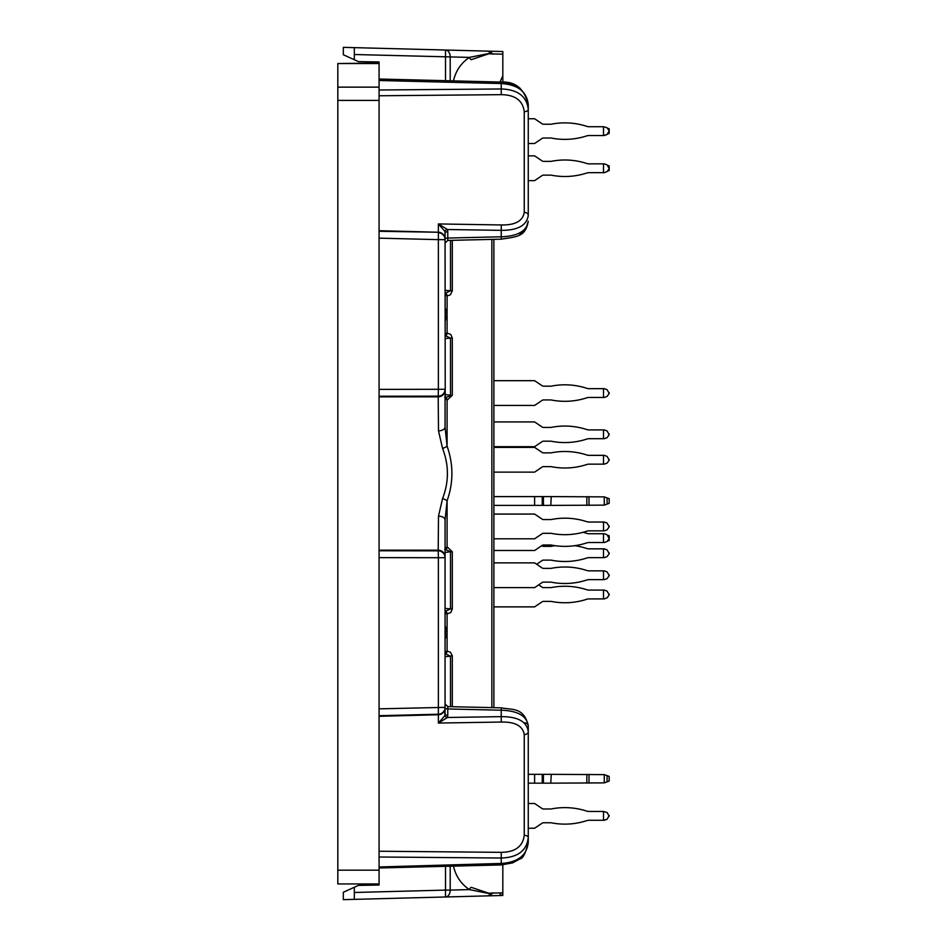 <?xml version="1.0" encoding="UTF-8"?>
<svg xmlns="http://www.w3.org/2000/svg" width="947" height="947" viewBox="0 0 947 947"><rect width="100%" height="100%" fill="white"/><g stroke="black" fill="none" stroke-linecap="round" stroke-linejoin="round"><path stroke-width="1.42" d="M337.819 100.418L337.819 883.942L379.072 883.942L379.072 885.043L379.072 100.418L337.819 100.418L337.819 63.532L379.072 63.532L379.072 100.418M519.95 88.059L512.528 84.105L502.821 82.14L502.821 51.529L343.323 47.35L343.323 54.737L358.451 61.602L379.072 61.957L379.072 63.058L337.819 63.532M379.072 61.957L379.072 63.532M379.072 866.967L501.235 863.451C517.808 862.421 526.816 855.401 528.26 842.38L528.26 837.491L528.26 842.38C525.597 853.259 522.862 858.751 520.057 858.858L512.564 862.883L501.271 864.931L501.235 858.029L379.072 856.999M445.066 656.662L450.512 656.212L445.386 653.773A2.746 1.941 91.7 0 0 447.091 651.051L450.393 652.211L452.275 655.632L450.512 656.212L450.512 706.628M445.445 633.555L445.445 631.519A2.746 1.006 156.7 0 0 447.091 630.56L447.091 634.526A2.746 1.006 -156.7 0 0 445.445 633.555M445.386 611.3L450.512 608.874L452.311 608.874L450.819 612.484L447.091 614.023A2.746 1.941 -91.7 0 0 445.386 611.3M445.066 552.444L450.512 551.758L445.504 549.52A2.746 1.941 -90.9 0 0 447.091 546.81L452.311 551.758L450.512 551.758L450.512 608.874L445.066 608.412M445.504 397.48L452.311 395.242L447.091 400.19A2.746 1.941 -89.1 0 0 445.504 397.48M445.066 338.588L450.512 338.126L445.386 335.7A2.746 1.941 -88.3 0 0 447.091 332.977L450.819 334.516L452.311 338.126L450.512 338.126L450.512 395.242L445.066 394.556M445.552 333.687L445.066 335.463A2.746 2.308 -142.2 0 0 445.552 333.687L447.091 332.977L447.091 316.44A2.746 1.006 23.3 0 0 445.445 315.481L445.445 313.445A2.746 1.006 -23.3 0 0 447.091 312.474L447.091 316.44L445.611 319.518A2.746 2.332 -137.6 0 0 445.066 318.263M445.066 310.652A2.746 2.332 -42.4 0 0 445.611 309.397L447.091 312.474L447.091 295.949A2.746 1.941 88.3 0 0 445.386 293.227L450.512 290.788L452.311 290.788L450.393 294.789L447.091 295.949L445.552 295.227L445.066 293.463A2.746 2.308 142.2 0 1 445.552 295.227M487.184 51.114A6.878 4.865 91.5 0 1 490.546 53.174L492.393 53.719A6.878 6.878 0 0 0 487.184 51.114M445.066 307.621L445.611 309.397M445.611 319.518L445.066 321.305M445.552 613.313A2.746 2.308 -37.8 0 0 445.066 611.502L445.552 613.313L447.091 614.023L447.091 630.56L445.611 627.482A2.746 2.332 137.6 0 1 445.066 628.737M445.066 625.695L445.611 627.482M445.552 651.773A2.746 2.308 37.8 0 1 445.066 653.572L445.552 651.773L447.091 651.051L447.091 634.526L445.611 637.603A2.746 2.332 -137.6 0 0 445.066 636.348M445.611 637.603L445.066 639.379M354.32 899.366L354.32 887.268L343.323 892.263L343.323 899.65L487.184 895.886A6.878 6.878 0 0 0 492.393 893.281L490.546 893.826L469.357 889.6C460.988 883.847 455.696 876.022 453.471 866.126M488.699 893.199L471.227 887.339A2.746 1.764 -56.4 0 0 469.357 889.6L450.204 890.097A6.878 4.865 -91.5 0 1 445.516 896.975L487.184 895.886A6.878 4.865 -91.5 0 0 490.546 893.826A2.746 1.835 -95.5 0 1 491.28 893.128M500.004 82.046L502.821 75.831M488.877 893.187L502.821 892.82L502.821 895.471L487.184 895.886L500.146 895.542A2.746 2.746 0 0 0 502.821 892.82L502.821 864.86M492.985 892.796L492.393 893.281A2.746 2.652 38.5 0 1 492.558 893.092M445.126 549.639A2.746 1.918 -168 0 0 445.22 549.367A2.746 1.918 -168 0 0 445.22 548.763L447.091 546.81L447.091 500.785L445.066 519.927L445.066 714.097A2.746 1.16 -0 0 0 447.777 715.269L447.458 717.483A2.746 1.136 16.2 0 1 444.841 715.672L445.066 707.883A6.878 6.866 180 0 1 438.378 714.748L379.072 716.299M444.759 549.603L445.279 549.153L445.066 550.728L445.22 548.763M445.066 519.927A6.878 3.824 -0 0 0 438.497 516.115L442.569 498.536A6.878 2.225 20 0 1 447.091 500.785C453.495 482.591 453.495 464.409 447.091 446.215L447.091 400.19L445.22 398.237A2.746 1.918 -12 0 0 445.22 397.633A2.746 1.918 -12 0 0 445.126 397.361M445.22 398.237L445.066 239.212A2.746 1.16 0 0 1 447.777 238.052L447.777 239.993M453.471 80.874C455.696 70.978 460.988 63.153 469.357 57.4L490.546 53.174A2.746 1.835 -84.5 0 0 491.28 53.872M502.821 54.18L488.747 53.813L471.227 59.661A2.746 1.764 -123.6 0 1 469.357 57.4L354.32 54.512L354.32 59.732M492.558 53.908A2.746 2.652 141.5 0 1 492.393 53.719L492.985 54.204M493.884 239.342L493.884 707.658M368.075 48.001L445.516 50.025A6.878 4.865 91.5 0 1 450.204 56.903L450.204 80.791M524.247 111.663A4.119 2.154 180 0 0 528.26 109.509L528.26 104.62C526.828 91.61 517.82 84.591 501.235 83.549L501.235 88.971C517.82 89.515 526.816 96.357 528.26 109.509L528.26 215.36C526.84 225.398 517.831 230.393 501.235 230.358L447.458 229.517L447.777 231.731A2.746 1.16 0 0 0 445.066 232.903L444.841 231.328L438.378 223.942L501.271 224.96C515.18 225.232 522.827 221.03 524.247 212.365L524.247 111.663C522.815 100.5 515.156 94.842 501.271 94.664L379.072 95.765M445.066 550.728L445.066 557.712L438.378 557.712L438.378 714.227A6.878 6.866 0 0 0 445.066 707.362L445.066 714.097M447.777 707.007L447.777 708.948A2.746 1.16 0 0 1 445.066 707.788L445.066 707.883M445.066 389.975A6.878 6.866 180 0 1 438.212 396.84L438.497 430.885L442.569 448.464A6.878 2.225 160 0 0 447.091 446.215L445.066 427.073L445.066 389.288A6.878 6.866 180 0 1 438.212 396.154L438.378 389.288L445.066 389.288M501.271 224.96L501.235 236.786C517.808 236.241 526.816 231.021 528.26 221.148L525.786 229.245L519.512 234.892M445.066 232.903L445.066 239.118A6.878 6.866 180 0 0 438.378 232.252L438.378 223.942L447.458 229.517A2.746 1.136 -16.2 0 0 444.841 231.328M445.066 239.118L445.066 239.638A6.878 6.866 180 0 0 438.378 232.773L438.378 239.638L445.066 239.638M524.212 722.81A4.119 3.054 0 0 1 528.26 725.852L528.26 731.64L528.26 725.852C526.828 715.979 517.82 710.771 501.235 710.214L501.235 716.642C517.82 716.595 526.816 721.59 528.26 731.64A4.119 2.995 180 0 1 524.247 734.635C522.815 725.958 515.156 721.756 501.271 722.04L438.378 723.058L447.458 717.483L501.235 716.642L501.271 722.04M444.841 715.672L438.378 723.058L438.378 714.227L379.072 715.707M379.072 851.235L501.271 852.336C515.18 852.146 522.827 846.488 524.247 835.337A4.119 2.154 180 0 1 528.26 837.491L528.26 731.64M379.072 712.546L379.072 709.339M354.32 887.268L358.451 885.398L379.072 885.043M528.26 837.491C526.84 850.631 517.831 857.473 501.235 858.029L501.271 852.336M438.497 516.115L438.212 550.16A6.878 6.866 0 0 1 445.066 557.025M445.066 427.073A6.878 3.824 180 0 1 438.497 430.885M442.569 448.464C449.008 465.155 449.008 481.845 442.569 498.536M354.32 47.634L354.32 54.512M528.26 215.36A4.119 2.995 180 0 0 524.247 212.365M609.181 815.474L607.098 819.25L603.511 820.28L603.511 811.472L607.098 812.502L609.181 816.278M603.511 811.472L588.987 811.472A6.878 6.878 0 0 1 586.844 811.141A6.878 6.878 0 0 0 588.987 811.472A6.878 6.878 0 0 1 586.844 811.141A6.878 6.878 0 0 0 588.987 811.472A6.878 6.878 0 0 1 586.844 811.141A6.878 6.878 0 0 0 588.987 811.472A6.878 6.878 0 0 1 586.844 811.141A6.878 6.878 0 0 0 588.987 811.472A6.878 6.878 0 0 1 586.844 811.141A6.878 6.878 0 0 0 588.987 811.472A6.878 6.878 0 0 1 586.844 811.141A6.878 6.878 0 0 0 588.987 811.472A6.878 6.878 0 0 1 586.844 811.141A6.878 6.878 0 0 0 588.987 811.472A6.878 6.878 0 0 1 586.844 811.141A70.563 70.563 0 0 0 551.213 808.963A2.06 2.06 0 0 1 550.811 808.998A2.06 2.06 0 0 0 551.213 808.963A2.06 2.06 0 0 1 550.811 808.998A2.06 2.06 0 0 0 551.213 808.963A2.06 2.06 0 0 1 550.811 808.998A2.06 2.06 0 0 0 551.213 808.963A2.06 2.06 0 0 1 550.811 808.998A2.06 2.06 0 0 0 551.213 808.963A2.06 2.06 0 0 1 550.811 808.998A2.06 2.06 0 0 0 551.213 808.963A2.06 2.06 0 0 1 550.811 808.998A2.06 2.06 0 0 0 551.213 808.963A2.06 2.06 0 0 1 550.811 808.998A2.06 2.06 0 0 0 551.213 808.963A2.06 2.06 0 0 1 550.811 808.998L543.4 808.998A2.06 2.06 0 0 1 542.24 808.655L534.617 803.506L528.26 803.506M528.26 828.246L534.617 828.246L542.24 823.109A2.06 2.06 0 0 1 543.4 822.754A2.06 2.06 0 0 0 542.24 823.109A2.06 2.06 0 0 1 543.4 822.754A2.06 2.06 0 0 0 542.24 823.109A2.06 2.06 0 0 1 543.4 822.754A2.06 2.06 0 0 0 542.24 823.109A2.06 2.06 0 0 1 543.4 822.754A2.06 2.06 0 0 0 542.24 823.109A2.06 2.06 0 0 1 543.4 822.754A2.06 2.06 0 0 0 542.24 823.109A2.06 2.06 0 0 1 543.4 822.754A2.06 2.06 0 0 0 542.24 823.109A2.06 2.06 0 0 1 543.4 822.754A2.06 2.06 0 0 0 542.24 823.109A2.06 2.06 0 0 1 543.4 822.754L550.811 822.754A2.06 2.06 0 0 1 551.213 822.789A70.563 70.563 0 0 0 586.844 820.623A6.878 6.878 0 0 1 588.987 820.28A6.878 6.878 0 0 0 586.844 820.623A6.878 6.878 0 0 1 588.987 820.28A6.878 6.878 0 0 0 586.844 820.623A6.878 6.878 0 0 1 588.987 820.28A6.878 6.878 0 0 0 586.844 820.623A6.878 6.878 0 0 1 588.987 820.28A6.878 6.878 0 0 0 586.844 820.623A6.878 6.878 0 0 1 588.987 820.28A6.878 6.878 0 0 0 586.844 820.623A6.878 6.878 0 0 1 588.987 820.28A6.878 6.878 0 0 0 586.844 820.623A6.878 6.878 0 0 1 588.987 820.28A6.878 6.878 0 0 0 586.844 820.623A6.878 6.878 0 0 1 588.987 820.28L603.511 820.28M604.269 135.528L607.098 134.498L603.511 135.528L603.511 126.72L607.098 127.75L609.181 130.722L607.098 134.498M528.26 143.494L534.617 143.494L542.24 138.345A2.06 2.06 0 0 1 543.4 138.002A2.06 2.06 0 0 0 542.24 138.345A2.06 2.06 0 0 1 543.4 138.002A2.06 2.06 0 0 0 542.24 138.345A2.06 2.06 0 0 1 543.4 138.002A2.06 2.06 0 0 0 542.24 138.345A2.06 2.06 0 0 1 543.4 138.002L550.811 138.002A2.06 2.06 0 0 1 551.213 138.037A70.563 70.563 0 0 0 586.844 135.859A6.878 6.878 0 0 1 588.987 135.528L588.987 135.528A6.878 6.878 0 0 0 586.844 135.859A6.878 6.878 0 0 1 588.987 135.528A6.878 6.878 0 0 0 586.844 135.859A6.878 6.878 0 0 1 588.987 135.528A6.878 6.878 0 0 0 586.844 135.859A6.878 6.878 0 0 1 588.987 135.528A6.878 6.878 0 0 0 586.844 135.859M588.987 126.72A6.878 6.878 0 0 1 586.844 126.377A6.878 6.878 0 0 0 588.987 126.72A6.878 6.878 0 0 1 586.844 126.377A6.878 6.878 0 0 0 588.987 126.72A6.878 6.878 0 0 1 586.844 126.377A6.878 6.878 0 0 0 588.987 126.72A6.878 6.878 0 0 1 586.844 126.377A6.878 6.878 0 0 0 588.987 126.72L603.511 126.72M551.213 124.211A2.06 2.06 0 0 1 550.811 124.246A2.06 2.06 0 0 0 551.213 124.211A2.06 2.06 0 0 1 550.811 124.246A2.06 2.06 0 0 0 551.213 124.211A2.06 2.06 0 0 1 550.811 124.246A2.06 2.06 0 0 0 551.213 124.211A2.06 2.06 0 0 1 550.811 124.246A2.06 2.06 0 0 0 551.213 124.211A70.563 70.563 0 0 1 586.844 126.377M543.4 519.56A2.06 2.06 0 0 1 542.24 519.205A2.06 2.06 0 0 0 543.4 519.56L550.811 519.56A2.06 2.06 0 0 0 551.213 519.524A70.563 70.563 0 0 1 586.844 521.69A6.878 6.878 0 0 0 588.987 522.034L604.269 522.034L607.098 523.064L609.181 526.84L607.098 529.811L604.269 530.841L607.098 529.811M588.987 530.841A6.878 6.878 0 0 0 586.844 531.184A6.878 6.878 0 0 1 588.987 530.841L603.511 530.841L603.511 522.034M543.4 568.378A2.06 2.06 0 0 1 542.24 568.022A2.06 2.06 0 0 0 543.4 568.378L550.811 568.378A2.06 2.06 0 0 0 551.213 568.342A70.563 70.563 0 0 1 586.844 570.508A6.878 6.878 0 0 0 588.987 570.852L604.269 570.852L607.098 571.881L609.181 575.646L607.098 578.617L604.269 579.647L607.098 578.617M588.987 579.647A6.878 6.878 0 0 0 586.844 579.99A6.878 6.878 0 0 1 588.987 579.647L603.511 579.647L603.511 570.852M543.4 582.121A2.06 2.06 0 0 0 542.24 582.476A2.06 2.06 0 0 1 543.4 582.121L550.811 582.121A2.06 2.06 0 0 1 551.213 582.168A70.563 70.563 0 0 0 586.844 579.99M543.4 587.625A2.06 2.06 0 0 1 542.24 587.27A2.06 2.06 0 0 0 543.4 587.625L550.811 587.625A2.06 2.06 0 0 0 551.213 587.59A70.563 70.563 0 0 1 586.844 589.756A6.878 6.878 0 0 0 588.987 590.099L604.269 590.099L607.098 591.129L609.181 594.894L607.098 597.865L604.269 598.906L607.098 597.865M588.987 598.906A6.878 6.878 0 0 0 586.844 599.238A6.878 6.878 0 0 1 588.987 598.906L603.511 598.906L603.511 590.099M543.4 601.381A2.06 2.06 0 0 0 542.24 601.724A2.06 2.06 0 0 1 543.4 601.381L550.811 601.381A2.06 2.06 0 0 1 551.213 601.416A70.563 70.563 0 0 0 586.844 599.238M543.4 386.187A2.06 2.06 0 0 1 542.24 385.831A2.06 2.06 0 0 0 543.4 386.187L550.811 386.187A2.06 2.06 0 0 0 551.213 386.151A70.563 70.563 0 0 1 586.844 388.317A6.878 6.878 0 0 0 588.987 388.661L604.269 388.661L607.098 389.69L609.181 393.455L607.098 396.426L604.269 397.468L607.098 396.426M588.987 397.468A6.878 6.878 0 0 0 586.844 397.799A6.878 6.878 0 0 1 588.987 397.468L603.511 397.468L603.511 388.661M543.4 399.942A2.06 2.06 0 0 0 542.24 400.285A2.06 2.06 0 0 1 543.4 399.942L550.811 399.942A2.06 2.06 0 0 1 551.213 399.977A70.563 70.563 0 0 0 586.844 397.799M607.098 541.495L604.269 542.524L607.098 541.495L609.181 538.523L607.098 534.759L604.269 533.729L588.987 533.729A6.878 6.878 0 0 1 586.844 533.386A70.563 70.563 0 0 0 583.151 532.285M588.987 542.524A6.878 6.878 0 0 0 586.844 542.868A6.878 6.878 0 0 1 588.987 542.524L603.511 542.524L603.511 533.729M543.4 544.999A2.06 2.06 0 0 0 542.24 545.354A2.06 2.06 0 0 1 543.4 544.999L550.811 544.999A2.06 2.06 0 0 1 551.213 545.034A70.563 70.563 0 0 0 586.844 542.868M607.098 171.62L604.269 172.65L607.098 171.62L604.269 172.65L607.098 171.62L609.181 168.649L607.098 164.873L604.269 163.843L588.987 163.843A6.878 6.878 0 0 1 586.844 163.511A6.878 6.878 0 0 0 588.987 163.843A6.878 6.878 0 0 1 586.844 163.511A70.563 70.563 0 0 0 551.213 161.333A2.06 2.06 0 0 1 550.811 161.369A2.06 2.06 0 0 0 551.213 161.333A2.06 2.06 0 0 1 550.811 161.369L543.4 161.369A2.06 2.06 0 0 1 542.24 161.026L534.617 155.876L528.26 155.876M588.987 172.65A6.878 6.878 0 0 0 586.844 172.993A6.878 6.878 0 0 1 588.987 172.65L588.987 172.65A6.878 6.878 0 0 0 586.844 172.993A6.878 6.878 0 0 1 588.987 172.65L603.511 172.65L603.511 163.843M543.4 175.124A2.06 2.06 0 0 0 542.24 175.479A2.06 2.06 0 0 1 543.4 175.124A2.06 2.06 0 0 0 542.24 175.479A2.06 2.06 0 0 1 543.4 175.124L550.811 175.124A2.06 2.06 0 0 1 551.213 175.159A70.563 70.563 0 0 0 586.844 172.993M543.4 427.44A2.06 2.06 0 0 1 542.24 427.085A2.06 2.06 0 0 0 543.4 427.44L550.811 427.44A2.06 2.06 0 0 0 551.213 427.393A70.563 70.563 0 0 1 586.844 429.571A6.878 6.878 0 0 0 588.987 429.914L604.269 429.914L607.098 430.944L609.181 434.709L607.098 437.68L604.269 438.71L607.098 437.68M588.987 438.71A6.878 6.878 0 0 0 586.844 439.053A6.878 6.878 0 0 1 588.987 438.71L603.511 438.71L603.511 429.914M543.4 441.184A2.06 2.06 0 0 0 542.24 441.539A2.06 2.06 0 0 1 543.4 441.184L550.811 441.184A2.06 2.06 0 0 1 551.213 441.231A70.563 70.563 0 0 0 586.844 439.053M543.4 452.879A2.06 2.06 0 0 1 542.24 452.524A2.06 2.06 0 0 0 543.4 452.879L550.811 452.879A2.06 2.06 0 0 0 551.213 452.832A70.563 70.563 0 0 1 586.844 455.01A6.878 6.878 0 0 0 588.987 455.353L604.269 455.353L607.098 456.383L609.181 460.147L607.098 463.119L604.269 464.148L607.098 463.119M588.987 464.148A6.878 6.878 0 0 0 586.844 464.492A6.878 6.878 0 0 1 588.987 464.148L603.511 464.148L603.511 455.353M543.4 466.622A2.06 2.06 0 0 0 542.24 466.978A2.06 2.06 0 0 1 543.4 466.622L550.811 466.622A2.06 2.06 0 0 1 551.213 466.67A70.563 70.563 0 0 0 586.844 464.492M574.699 545.685A70.563 70.563 0 0 1 586.844 548.514A6.878 6.878 0 0 0 588.987 548.846L604.269 548.846L607.098 549.876L609.181 553.652L607.098 556.623L604.269 557.653L607.098 556.623M542.24 546.028A2.06 2.06 0 0 0 543.4 546.372A2.06 2.06 0 0 1 542.24 546.028L541.743 545.685M550.811 546.372A2.06 2.06 0 0 0 551.213 546.336A2.06 2.06 0 0 1 550.811 546.372L543.4 546.372M588.987 557.653A6.878 6.878 0 0 0 586.844 557.996A6.878 6.878 0 0 1 588.987 557.653L603.511 557.653L603.511 548.846M543.4 560.127A2.06 2.06 0 0 0 542.24 560.482A2.06 2.06 0 0 1 543.4 560.127L550.811 560.127A2.06 2.06 0 0 1 551.213 560.162A70.563 70.563 0 0 0 586.844 557.996M607.098 504.1L604.269 505.13L604.269 496.879L609.181 498.667L609.181 503.342L607.098 504.1L607.098 497.909M604.269 496.879L551.213 496.595L550.811 505.402L551.213 496.595M543.4 496.595L543.4 505.402L534.617 505.402L534.617 496.595L550.811 496.595M543.4 505.402L550.811 505.402M551.213 505.402L604.269 505.13M493.884 505.402L534.617 505.402M493.884 496.595L534.617 496.595M608.187 540.82L609.181 540.465L609.181 535.789L608.187 535.422M609.181 459.354L609.181 460.147M542.24 452.524L534.617 447.375L493.884 447.375M588.987 455.353A6.878 6.878 0 0 1 586.844 455.01M604.269 464.148L603.511 464.148M542.24 466.978L534.617 472.127L493.884 472.127M608.187 133.823L609.181 133.456L609.181 128.78L608.187 128.425M609.181 526.035L609.181 526.84M542.24 519.205L534.617 514.067L493.884 514.067M588.987 522.034A6.878 6.878 0 0 1 586.844 521.69M604.269 530.841L603.511 530.841M586.844 531.184A70.563 70.563 0 0 1 551.213 533.35A2.06 2.06 0 0 0 550.811 533.315L543.4 533.315A2.06 2.06 0 0 0 542.24 533.67L534.617 538.807L493.884 538.807M609.181 392.662L609.181 393.455M542.24 385.831L534.617 380.682L493.884 380.682M588.987 388.661A6.878 6.878 0 0 1 586.844 388.317M604.269 397.468L603.511 397.468M542.24 400.285L534.617 405.434L493.884 405.434M609.181 433.915L609.181 434.709M542.24 427.085L534.617 421.936L493.884 421.936M604.269 438.71L603.511 438.71M542.24 441.539L534.617 446.688L493.884 446.688M588.987 163.843A6.878 6.878 0 0 1 586.844 163.511M604.269 172.65L603.511 172.65M542.24 175.479L534.617 180.628L528.26 180.628M608.187 170.945L609.181 170.59L609.181 165.914L608.187 165.547M607.098 781.843L604.269 782.873L604.269 774.622L609.181 776.41L609.181 781.086L607.098 781.843L607.098 775.652M604.269 774.622L551.213 774.35L550.811 783.157L551.213 774.35M543.4 774.35L543.4 783.157L534.617 783.157L534.617 774.35L550.811 774.35M543.4 783.157L550.811 783.157M551.213 783.157L604.269 782.873M528.26 783.157L534.617 783.157M528.26 774.35L534.617 774.35M609.181 130.722L609.181 131.526M542.24 138.345A2.06 2.06 0 0 1 543.4 138.002M603.511 135.528L588.987 135.528M528.26 118.754L534.617 118.754L542.24 123.891A2.06 2.06 0 0 0 543.4 124.246L550.811 124.246M604.269 820.28L607.098 819.25M588.987 811.472A6.878 6.878 0 0 1 586.844 811.141A6.878 6.878 0 0 0 588.987 811.472A6.878 6.878 0 0 1 586.844 811.141A6.878 6.878 0 0 0 588.987 811.472A6.878 6.878 0 0 1 586.844 811.141M586.844 820.623A6.878 6.878 0 0 1 588.987 820.28A6.878 6.878 0 0 0 586.844 820.623A6.878 6.878 0 0 1 588.987 820.28A6.878 6.878 0 0 0 586.844 820.623A6.878 6.878 0 0 1 588.987 820.28M542.24 823.109A2.06 2.06 0 0 1 543.4 822.754A2.06 2.06 0 0 0 542.24 823.109A2.06 2.06 0 0 1 543.4 822.754A2.06 2.06 0 0 0 542.24 823.109A2.06 2.06 0 0 1 543.4 822.754M609.181 594.1L609.181 594.894M542.24 587.27L538.689 584.879M588.987 590.099A6.878 6.878 0 0 1 586.844 589.756M604.269 598.906L603.511 598.906M542.24 601.724L534.617 606.873L493.884 606.873M609.181 552.847L609.181 553.652M551.213 546.336A70.563 70.563 0 0 1 555.049 545.685M588.987 548.846A6.878 6.878 0 0 1 586.844 548.514M604.269 557.653L603.511 557.653M542.24 560.482L536.653 564.246M609.181 574.853L609.181 575.646M542.24 568.022L534.617 562.873L493.884 562.873M588.987 570.852A6.878 6.878 0 0 1 586.844 570.508M604.269 579.647L603.511 579.647M542.24 582.476L534.617 587.625L493.884 587.625M588.987 533.729A6.878 6.878 0 0 1 586.844 533.386M604.269 542.524L603.511 542.524M542.24 545.354L534.617 550.503L493.884 550.503M337.819 870.186L379.072 870.186M379.072 87.136L337.819 87.136M445.066 290.338L450.512 290.788L450.512 240.372M500.099 892.891L500.146 895.542M491.872 239.39L491.872 707.61M452.311 656.212L452.311 706.675M452.311 551.758L452.311 608.874M452.311 338.126L452.311 395.242M452.311 240.325L452.311 290.788M447.777 231.731L447.777 238.052L501.235 236.786L501.271 239.165L447.753 240.431L445.066 243.119M445.066 703.881L447.753 706.604L501.271 707.835L501.235 710.214L447.777 708.948L447.777 715.269M450.204 866.209L450.204 890.097L445.516 890.097L445.516 896.975M445.516 50.025L445.516 80.673M354.32 892.488L445.516 890.097L445.516 866.327M445.066 707.362L379.072 708.841M524.247 835.337L524.247 734.635M379.072 557.629L438.378 557.712L438.212 550.16L379.072 550.16M445.066 557.712A6.878 6.866 180 0 0 438.212 550.846L379.072 550.763M379.072 396.237L438.212 396.154L438.212 396.84L379.072 396.84M379.072 238.159L438.378 239.638L438.378 389.288L379.072 389.371M379.072 230.701L438.378 232.252L379.072 231.293M379.096 79.027L501.271 82.069L501.235 83.549L379.072 80.495M379.072 90.001L501.235 88.971L501.271 94.664M542.24 496.595L542.24 505.402M586.844 496.595L586.844 505.402M588.987 505.402L588.987 496.595M542.24 774.35L542.24 783.157M586.844 774.35L586.844 783.157M588.987 783.157L588.987 774.35M444.759 397.397L445.279 397.847L445.066 396.272M501.271 707.835C512.469 710.084 523.892 707.018 528.26 725.852M501.271 864.931L379.096 867.973M528.26 221.148C525.609 236.786 517.346 236.643 501.271 239.165M501.271 82.069C515.369 81.264 524.366 88.781 528.26 104.62"/></g></svg>
